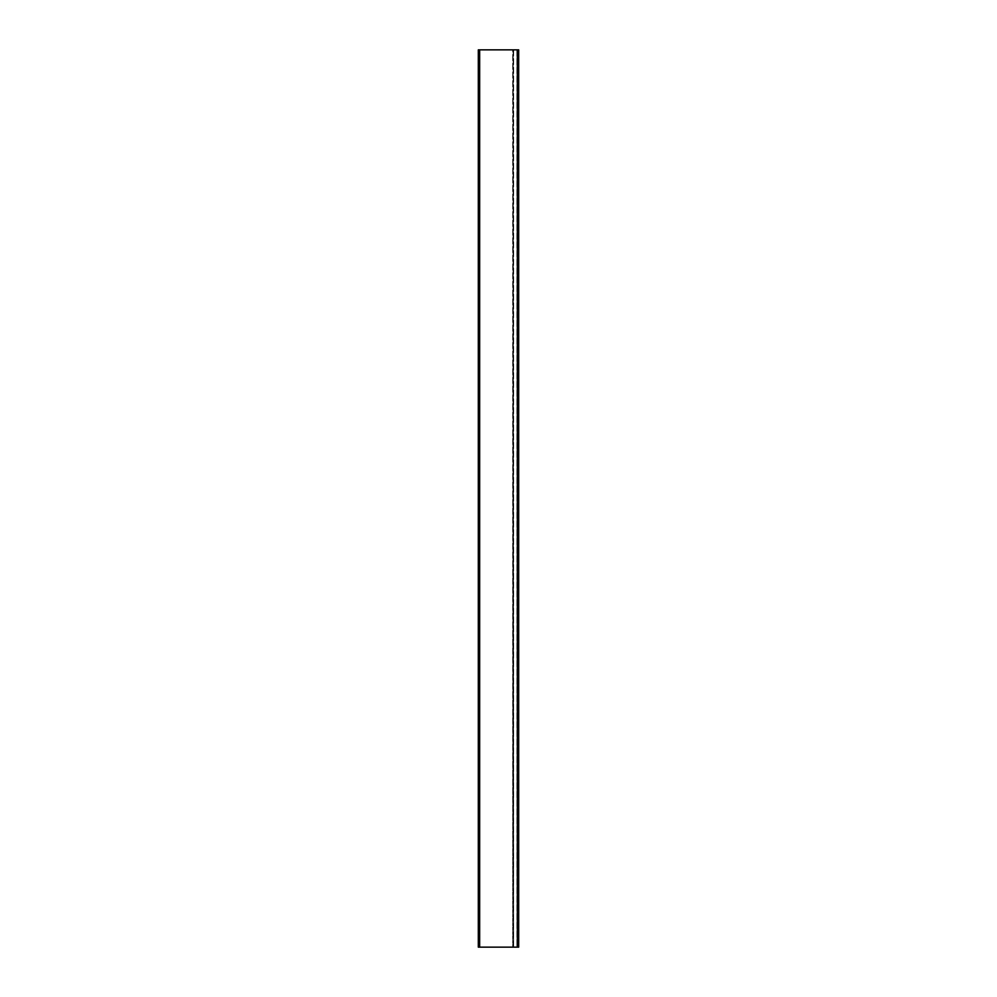 <?xml version="1.0" encoding="UTF-8"?>
<svg xmlns="http://www.w3.org/2000/svg" width="997" height="997" viewBox="0 0 997 997"><rect width="100%" height="100%" fill="white"/><g stroke="black" fill="none" stroke-linecap="round" stroke-linejoin="round"><path stroke-width="0.75" stroke-dasharray="4.99 3.74" d="M479.657 947.15L517.343 947.15L517.343 49.85L518.689 49.85L518.689 947.15L517.343 947.15L517.343 49.85L518.241 49.85L518.689 947.15L518.241 49.85L518.689 947.15L512.682 947.15L513.131 49.85L513.617 947.15L512.682 947.15L512.682 49.85L513.654 49.85L512.682 49.85L512.682 947.15L518.241 947.15L518.241 49.85L512.682 49.85L512.682 947.15L512.682 49.85L518.689 49.85L517.792 49.85L518.689 49.85L518.689 947.15L518.689 49.85L478.311 49.85L479.657 49.85L478.311 49.85L478.311 947.15L517.343 947.15L478.759 947.15L478.759 49.85L478.759 947.15L479.657 947.15L479.657 49.85M513.131 947.15L513.131 49.85L513.131 947.15M513.654 49.85L513.654 947.15L513.617 49.85M516.957 49.85L516.957 947.15L516.92 49.85M517.044 49.85L517.044 947.15L517.044 49.85M517.792 947.15L517.792 49.85L517.792 947.15M517.343 947.15L517.343 49.85"/><path stroke-width="1.5" d="M518.689 947.15L518.689 49.85L478.311 49.85L478.311 947.15L518.689 947.15M479.657 947.15L479.657 49.85M517.343 947.15L517.343 49.85"/></g></svg>
